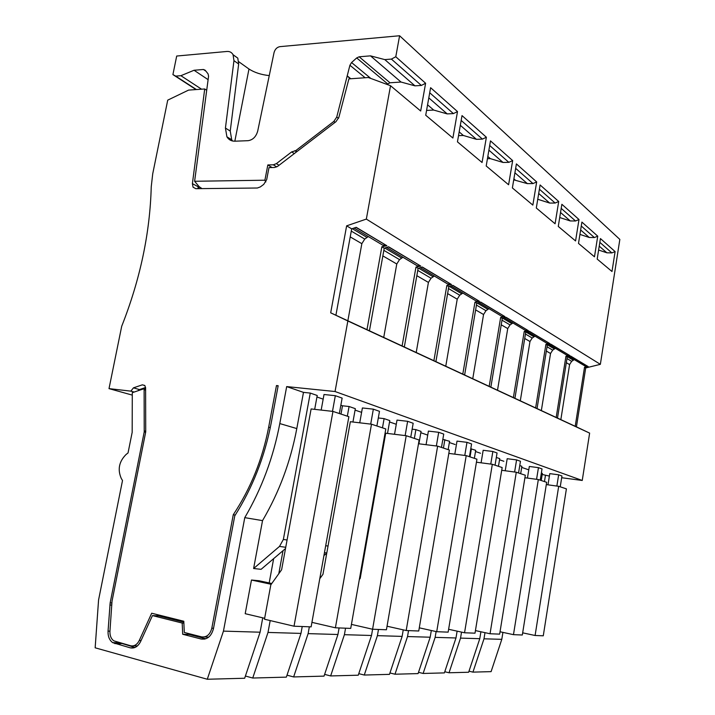 <?xml version="1.0" encoding="UTF-8"?>
<svg xmlns="http://www.w3.org/2000/svg" width="715" height="715" viewBox="0 0 715 715"><rect width="100%" height="100%" fill="white"/><g stroke="black" fill="none" stroke-linecap="round" stroke-linejoin="round"><path stroke-width="1.07" d="M314.68 409.346L317.219 395.484L310.265 393.08L303.482 392.374L286.679 386.592L335.049 391.525L347.848 320.981L330.688 312.821L346.632 225.842L366.339 219.094L390.533 85.72L368.314 77.524L348.902 78.882L338.883 117.296L335.979 121.675L277.697 166.309L274.632 167.48L268.992 167.605L266.686 179.608L263.728 184.399L260.296 186.937L257.355 188.009L195.794 188.68L193.068 187.196L192.398 183.639L204.713 88.973L188.581 90.099L167.721 100.145L152.724 173.799L151.24 186.803C150.007 233.072 140.158 279.556 121.702 326.272L109.011 388.629L130.863 391.141L133.446 387.852L142.339 384.831L144.779 385.448L145.61 387.87L145.717 431.94L112.014 601.217L109.94 631.256C109.779 635.608 111.066 638.799 113.792 640.837L130.631 645.761C134.223 646.449 137.11 644.689 139.273 640.479L151.687 613.229L183.8 621.237L184.291 632.453L201.559 636.877C206.653 637.494 210.067 634.616 211.81 628.217L233.269 514.728C250.706 488.443 262.512 459.253 268.67 427.168L276.464 385.555L278.162 385.725L271.191 423.003C264.729 456.733 252.592 487.675 234.77 515.837L213.463 628.628C211.372 636.314 207.27 639.773 201.156 639.013L204.749 639.085M111.898 602.96L110.155 602.87L108.054 631.122C107.858 636.35 109.404 640.193 112.693 642.642L130.246 647.835C134.563 648.666 138.031 646.557 140.632 641.498L152.438 615.588L182.191 623.042L182.683 634.259L201.156 639.013M110.155 602.87L144.224 431.887L144.117 388.692L132.293 392.687L132.177 432.307L128.039 452.944L126.108 454.454C119.012 461.559 117.403 469.567 121.291 478.487L122.515 480.516L98.572 599.974L95.158 647.808L207.287 679.25L223.446 631.122L244.771 517.642C261.726 488.649 273.398 457.296 279.797 423.575L286.679 386.592M198.109 185.641L198.037 188.653M204.713 88.973L206.447 90.099M233.144 54.867L237.782 58.112L238.667 64.019L233.957 60.659L233.072 54.724C231.74 52.374 229.712 51.283 226.977 51.462L176.694 56.038L172.914 74.592L196.044 89.581M109.011 388.629L132.293 395.109M134.143 392.061L130.863 391.141M145.592 387.503L139.461 389.577L137.798 390.828M133.553 645.788L137.414 645.931M156.898 615.785L157.416 614.65M204.508 636.94L208.646 637.181M233.269 514.728L235.262 515.068M278.09 386.109L276.464 385.555M182.683 634.259L188.84 634.411L205.849 638.772M182.191 623.042L183.88 623.105M188.805 633.606L188.84 634.411M152.438 615.588L158.685 615.856L183.835 622.148M118.806 642.535L135.01 647.45M145.61 388.388L144.117 388.692M262.745 617.84L260.09 632.203L244.664 678.249L207.287 679.25M260.09 632.203L223.446 631.122M244.771 517.642L262.53 520.618L253.611 568.523L279.502 546.421L283.363 539.45L310.265 393.08M273.657 558.638L269.18 582.931M285.5 548.566L261.1 569.319L253.611 568.523M264.648 618.287L245.2 613.693L251.466 580.035L271.208 584.298M271.789 583.494L258.982 580.741L251.466 580.035M262.53 520.618C279.172 492.269 290.594 461.586 296.796 428.571L279.797 423.575M303.482 392.374L296.796 428.571M316.942 397.004L323.162 399.14M340.849 405.226L342.485 405.789L340.992 414.074M352.942 422.011L355.328 408.667L349.072 406.504L342.485 405.789M355.069 410.115L361.602 412.358M387.512 433.442L389.773 420.59L384.107 418.624L378.306 417.962M389.532 421.966L396.28 424.281M418.91 443.8L421.046 431.413L415.889 429.626L412.144 429.188M420.822 432.718L427.507 435.024M448.162 449.637L449.574 441.28L442.835 439.403M449.369 442.54L455.142 444.524M474.367 458.333L475.707 450.325L470.783 448.752M475.502 451.523L480.507 453.247M498.462 466.323L499.722 458.628L496.326 457.457M499.535 459.79L503.861 461.273M520.681 473.696L521.879 466.296L519.76 465.563M521.7 467.404L528.778 469.844M541.237 480.516L542.372 473.384L541.362 473.035M542.202 474.456L549.388 476.092M561.677 477.727L582.242 480.462L589.634 433.111L576.433 426.855L585.701 367.948L600.359 364.337L619.842 239.418L399.596 35.75L395.788 56.762L425.613 83.262L420.679 111.013L390.533 85.72M335.049 391.525L582.242 480.462M339.348 413.529L342.136 398.103L335.326 395.69L324.011 394.51L321.169 410.079M441.468 447.411L443.738 434.094L438.697 432.307L428.41 431.1L426.077 444.694M540.218 480.176L542.024 468.906L538.449 467.646L529.323 466.466L527.447 478.076M410.75 437.223L413.172 423.271L407.63 421.305L397.013 420.098L394.528 434.291M376.885 425.988L379.477 411.331L373.346 409.159L362.389 407.961L359.734 422.815M469.451 456.697L471.578 443.961L466.984 442.326L457.01 441.119L454.803 454.159M518.554 472.99L520.457 461.273L516.579 459.897L507.185 458.708L505.219 470.765M560.238 486.817L561.954 475.975L558.647 474.796L549.781 473.634L547.994 484.833M495.048 465.188L497.059 452.979L492.85 451.487L483.17 450.289L481.088 462.82M347.848 320.981L589.634 433.111M330.688 312.821L576.433 426.855M346.632 225.842L351.691 228.854L335.907 315.244M585.442 366.294L569.069 356.508L585.442 366.294L588.213 366.607L584.513 367.242L585.701 367.948M366.339 219.094L600.359 364.337M351.691 228.854L356.195 227.316L386.878 245.737L381.846 246.773L384.232 248.194L369.432 330.804M588.213 366.607L570.704 356.097L567.236 356.973L565.949 356.213L569.784 355.534L550.881 344.192L547.306 345.122L545.92 344.299L549.88 343.593L529.422 331.304L525.731 332.296L524.229 331.411L528.34 330.661L506.113 317.317L502.296 318.372L500.661 317.406L504.933 316.602L480.703 302.061L476.762 303.196L474.975 302.132L479.416 301.283L452.899 285.365L448.823 286.581L446.866 285.419L451.487 284.516L422.342 267.026L418.123 268.34L415.969 267.053L420.778 266.087L388.603 246.773L384.232 248.194M600.43 238.56L597.186 259.08L611.995 271.503L615.106 251.591L600.43 238.56M516.4 163.905L536.679 181.923L532.845 205.107L512.378 187.938L516.4 163.905M540.102 184.962L558.71 201.496L555.09 223.768L536.304 208.011L540.102 184.962M561.865 204.293L578.998 219.523L575.566 240.946L558.272 226.432L561.865 204.293M581.903 222.097L597.74 236.165L594.478 256.81L578.498 243.404L581.903 222.097M512.664 160.589L508.597 184.765L486.2 165.978L490.481 140.882L512.664 160.589L508.839 162.341L489.695 145.511M425.72 115.24L452.89 138.031L457.502 111.585L430.609 87.695L425.72 115.24M457.448 141.856L482.062 162.502L486.379 137.244L462.015 115.598L457.448 141.856M199.244 186.722L198.859 188.644M196.428 89.554L175.702 76.112L180.895 75.701L194.051 70.258L203.444 69.489L205.178 70.213L208.056 73.851L208.574 76.192L194.614 181.27L264.899 180.207L267.83 164.942L273.318 164.816L276.374 163.637L291.675 151.902L295.688 150.668L333.86 121.407L336.756 117.028L349.912 65.253L351.566 62.545L356.696 57.933L359.144 56.789L370.495 55.859L384.804 59.604L391.391 59.086L395.788 56.762M175.702 76.112L172.914 74.592M399.596 35.75L279.851 46.654C276.955 47.235 275.016 49.21 274.051 52.588L257.713 131.059C256.068 136.753 252.851 139.961 248.078 140.685L234.886 141.195C231.383 141.239 228.72 139.782 226.905 136.797L231.723 139.765L230.239 131.068L238.667 64.019M233.957 60.659L225.431 128.056L226.905 136.797M248.972 69.015L238.747 61.705M234.833 141.195L248.981 69.015C254.531 72.581 261.297 74.771 269.26 75.593M294.026 626.206L311.123 626.867L348.875 416.693L332.958 411.411L311.114 408.944L281.612 569.784L270.815 584.852L264.479 619.217L294.026 626.206L332.958 411.411M332.484 411.357L335.326 395.69M381.846 246.773L366.983 329.669M386.878 245.737L355.963 227.397M382.445 244.995L386.556 245.754M347.848 320.829L361.844 243.672L364.739 239.06L368.332 236.558M391.391 59.086L421.358 85.434L425.613 83.262M386.967 84.406L389.988 82.779L401.026 82.046L414.959 85.845L421.358 85.434M347.401 76.264L350.52 78.775M347.15 75.826L350.797 78.748M297.002 151.526L295.688 150.668M267.83 164.942L272.066 167.542M265.837 181.95L264.899 180.207M201.97 188.608L199.119 186.615L194.614 181.27M203.444 69.489L205.938 71.178M194.051 70.258L208.119 79.66M180.895 75.701L201.559 89.187M349.912 65.253L365.142 77.747M351.566 62.545L370.853 78.462M356.696 57.933L387.61 83.843M359.144 56.789L389.988 82.779M370.495 55.859L401.026 82.046M384.804 59.604L414.959 85.845M232.572 140.998L231.723 139.765M544.464 481.588L545.42 475.564M584.513 367.242L575.209 426.292M560.837 419.651L569.596 364.587L571.651 361.334L574.243 359.627M599.831 242.34L611.843 252.904L615.106 251.591M598.616 250.044L606.865 252.797L611.843 252.904M502.922 632.391L501.796 639.335L483.992 638.808L472.946 672.127L468.995 671.179M472.946 672.127L491.098 671.635L501.796 639.335M556.869 486.057L558.647 474.796M599.233 246.148L606.865 252.797M484.993 632.659L483.992 638.808M522.674 632.847L535.097 635.492L543.275 635.805L566.405 488.863L558.692 486.307L546.305 484.6M535.097 635.492L558.692 486.307M480.909 631.774L479.774 638.683L468.647 672.243L449.038 672.77L444.775 671.734M449.038 672.77L460.54 638.111L461.533 632.114M457.117 631.139L455.982 637.977L435.14 637.369L423.137 673.459L418.516 672.323M423.137 673.459L444.39 672.895L455.982 637.977M470.032 456.894L471.382 448.823M443.434 448.064L444.864 439.654M414.369 438.42L415.889 429.626M363.086 558.147L363.872 557.441M382.48 427.838L384.107 418.624M323.931 555.564L326.746 553.204M347.329 416.175L349.072 406.504M514.612 472.016L516.579 459.897M490.767 464.08L492.85 451.487M436.365 445.981L438.697 432.307M536.572 479.309L538.449 467.646M405.146 435.587L407.63 421.305M370.701 424.102L373.346 409.159M464.786 455.437L466.984 442.326M479.774 638.683L460.54 638.111M302.222 626.528L300.979 633.41L268.009 632.435L252.735 678.034L245.406 676.033M252.735 678.034L286.358 677.132L300.979 633.41M339.098 627.94L337.936 634.5L324.038 676.122L293.633 676.935L287.01 675.175M293.633 676.935L308.12 633.624L309.345 626.796M351.44 624.401L372.587 629.236L406.209 435.712L419.142 440.002L386.431 629.763L372.587 629.236L371.505 635.492L358.26 675.201L330.643 675.943L324.619 674.379M330.643 675.943L344.407 634.688L345.56 628.19M403.242 629.861L402.134 636.395L389.487 674.361L364.275 675.04L358.787 673.646M364.275 675.04L377.404 635.662L378.476 629.459M431.315 630.505L430.189 637.217L418.087 673.593L394.993 674.218L389.952 672.958M394.993 674.218L407.523 636.556L408.533 630.612M436.114 631.568L435.14 637.369M430.189 637.217L407.523 636.556M402.134 636.395L377.404 635.662M371.505 635.492L344.407 634.688M337.936 634.5L308.12 633.624M283.024 550.675L278.796 573.707M270.19 620.566L268.009 632.435M475.43 630.585L490.043 633.758L499.651 634.125L525.319 475.234L516.284 472.24L501.707 470.291M448.618 629.28L464.544 632.775L475.01 633.177L502.162 467.547L492.331 464.285L476.44 462.212M387.038 626.215L406.192 630.523L418.749 631.005L449.386 450.039L437.634 446.142L418.498 443.747M500.026 631.765L513.477 634.661L522.325 635L546.662 482.312L538.332 479.55L524.917 477.736M406.209 435.712L385.707 433.219L360.199 578.381L359.323 579.579M311.928 622.354L335.398 627.797L350.734 628.396L385.805 428.946L371.496 424.201L350.341 421.707L322.966 574.315L319.766 578.712M419.285 627.833L436.713 631.702L448.144 632.14L476.941 459.182L466.216 455.625L448.814 453.399M567.236 356.973L557.494 418.069M565.949 356.213L556.181 417.462M569.784 355.534L550.702 344.237M549.165 344.639L566.915 355.221L569.542 355.543M541.344 410.607L550.541 353.496L552.668 350.118L555.358 348.339M547.306 345.122L537.054 408.587M545.92 344.299L535.633 407.925M549.88 343.593L529.234 331.358M527.652 331.787L546.912 343.272L549.629 343.602M520.297 400.847L529.976 341.529L532.192 338.016L534.981 336.166M525.731 332.296L514.916 398.309M524.229 331.411L513.379 397.594M528.34 330.661L505.916 317.371M525.266 330.33L504.307 317.818L525.266 330.33L528.081 330.67M497.506 390.274L507.73 328.578L510.036 324.923L512.923 322.983M502.296 318.372L490.856 387.146M500.661 317.406L489.185 386.368M504.933 316.602L480.498 302.114M478.809 302.606L501.742 316.28L504.665 316.62M472.749 378.78L483.563 314.52L485.968 310.694L488.971 308.674M476.762 303.196L464.625 374.973M474.975 302.132L462.793 374.124M479.416 301.283L452.684 285.428M450.942 285.955L476.101 300.961L479.13 301.301M445.758 366.259L457.225 299.192L459.736 295.197L462.864 293.079M448.823 286.581L435.9 361.647M446.866 285.419L433.889 360.718M451.487 284.516L422.118 267.088M448.046 284.195L420.349 267.642L447.438 283.864L451.192 284.534M416.202 352.549L428.419 282.425L431.047 278.242L434.309 276.017M418.123 268.34L404.324 346.99M415.969 267.053L402.107 345.962M420.778 266.087L388.379 246.845M386.502 247.453L417.203 265.766L420.474 266.105M383.723 337.48L396.771 264.005L399.524 259.617L402.929 257.266M581.277 226.029L594.38 237.55L597.74 236.165M579.937 234.413L589.258 237.478L594.38 237.55M561.203 208.378L575.539 220.98L578.998 219.523M559.711 217.539L570.257 220.944L575.539 220.98M539.405 189.216L555.135 203.042L558.71 201.496M537.743 199.271L549.692 203.06L555.135 203.042M515.658 168.338L532.979 183.567L536.679 181.923M513.736 179.831L527.366 183.63L532.979 183.567M487.442 158.703L490.338 158.632L503.038 162.466L508.839 162.341M461.175 120.433L482.419 139.112L486.379 137.244M458.529 135.653L463.338 135.475L476.431 139.327L482.419 139.112M429.706 92.771L453.399 113.596L457.502 111.585M426.578 110.423L433.701 110.065L447.206 113.9L453.399 113.596M490.043 633.758L516.284 472.24M464.544 632.775L492.331 464.285M406.192 630.523L437.634 446.142M513.477 634.661L538.332 479.55M335.398 627.797L371.496 424.201M436.713 631.702L466.216 455.625M580.643 229.98L589.258 237.478M560.533 212.489L570.257 220.944M538.699 193.488L549.692 203.06M514.907 172.798L527.366 183.63M513.897 178.839L515.032 179.814M488.899 150.168L503.038 162.466M487.818 156.478L490.338 158.632M460.326 125.313L476.431 139.327M459.182 131.909L463.338 135.475M428.803 97.883L447.206 113.9M427.57 104.81L433.701 110.065M197.975 186.642L192.398 183.639M139.461 389.577L133.446 387.852M144.895 385.582L142.339 384.831M141.078 640.506L139.273 640.479M213.526 628.279L211.81 628.217M270.279 427.624L268.67 427.168M133.803 647.861L130.246 647.835M114.749 643.58L121.148 643.661M109.949 631.166L108.054 631.122M109.869 604.997L111.746 605.096M144.224 431.887L145.663 432.235M145.717 431.199L144.323 430.859M145.619 390.077L144.233 389.684M528.09 469.603L525.436 468.691M285.732 547.288L279.502 546.421M287.072 539.995L283.363 539.45M338.526 118.333L336.756 117.028M335.129 122.328L333.86 121.407M294.786 150.695L296.564 151.857M294.294 153.6L291.675 151.902M276.374 163.637L279.029 165.281M276.732 166.917L273.318 164.816M225.431 128.056L230.239 131.068M361.844 243.672L350.225 236.906M364.739 239.06L351.28 231.106M366.947 237.398L352.263 228.657M383.142 245.406L354.068 228.04M587.98 366.607L570.525 356.142M569.596 364.587L566.325 362.684M571.651 361.334L566.977 358.572M573.26 360.181L567.674 356.856M364.918 551.533L364.266 551.435M328.033 546.063L325.7 545.715M326.791 552.981L324.449 552.65M550.541 353.496L546.34 351.056M552.668 350.118L547.038 346.784M554.34 348.92L547.753 345.005M566.915 355.221L549.192 344.63M529.976 341.529L524.721 338.472M532.192 338.016L525.445 334.03M533.917 336.774L526.195 332.171M546.912 343.272L527.679 331.778M507.73 328.578L501.233 324.798M510.036 324.923L502.001 320.168M511.824 323.618L502.779 318.238M483.563 314.52L475.627 309.899M485.968 310.694L476.44 305.073M487.827 309.336L477.263 303.053M501.742 316.28L478.844 302.597M457.225 299.192L447.617 293.597M459.736 295.197L448.484 288.547M461.675 293.776L449.342 286.429M476.101 300.961L450.977 285.946M428.419 282.425L416.836 275.677M431.047 278.242L417.766 270.395M433.067 276.75L418.659 268.17M396.771 264.005L382.856 255.899M399.524 259.617L383.848 250.348M401.633 258.044L384.786 248.016M417.203 265.766L386.538 247.444M195.83 188.671L193.068 187.196M119.092 642.731L112.693 642.642M233.072 54.724L237.782 58.112"/></g></svg>
